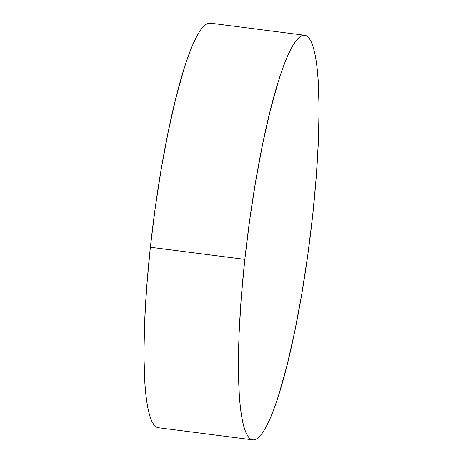<?xml version="1.0" encoding="UTF-8"?>
<svg xmlns="http://www.w3.org/2000/svg" width="463" height="463" viewBox="0 0 463 463"><rect width="100%" height="100%" fill="white"/><g stroke="black" fill="none" stroke-linecap="round" stroke-linejoin="round"><path stroke-width="0.69" d="M304.712 35.286L210.26 23.15A203.946 31.108 97.3 0 0 150.371 247.236L244.817 259.367A203.946 31.108 -82.7 0 1 304.712 35.286A203.946 31.108 -82.7 0 1 312.629 215.764A203.946 31.108 -82.7 0 1 252.74 439.85A203.946 31.108 -82.7 0 1 244.817 259.367L150.371 247.236A203.946 31.108 97.3 0 0 158.288 427.714L252.74 439.85M312.629 215.764L307.716 255.426L301.691 294.399L294.775 331.19L287.251 364.381L279.392 392.699C276.747 401.23 274.119 408.679 271.515 415.056C268.905 421.434 266.37 426.614 263.91 430.59C261.445 434.572 259.101 437.28 256.872 438.71C254.644 440.139 252.584 440.272 250.68 439.098C248.776 437.929 247.068 435.475 245.564 431.742C244.053 428.009 242.774 423.072 241.721 416.926C240.662 410.779 239.857 403.539 239.296 395.211L238.393 367.443L239.035 334.685L241.206 298.189L244.817 259.367L249.731 219.711L255.761 180.732L262.671 143.947L270.201 110.755L278.055 82.437C280.705 73.906 283.333 66.452 285.937 60.08C288.542 53.702 291.077 48.522 293.542 44.541C296.002 40.559 298.351 37.856 300.574 36.421C302.802 34.991 304.868 34.864 306.772 36.033C308.676 37.208 310.378 39.662 311.888 43.389C313.393 47.122 314.678 52.064 315.731 58.211C316.785 64.357 317.589 71.591 318.15 79.92L319.059 107.688L318.411 140.451L316.241 176.941L312.629 215.764M210.393 23.167L206.128 24.29C203.899 25.72 201.555 28.428 199.09 32.41C196.63 36.386 194.095 41.566 191.485 47.944C188.881 54.321 186.253 61.77 183.608 70.301L175.749 98.619L168.225 131.81L161.309 168.601L155.284 207.574L150.371 247.236L146.759 286.059L144.589 322.549L143.941 355.312L144.85 383.08C145.411 391.409 146.215 398.643 147.269 404.789C148.322 410.936 149.607 415.878 151.112 419.611C152.622 423.338 154.324 425.792 156.228 426.967"/></g></svg>
